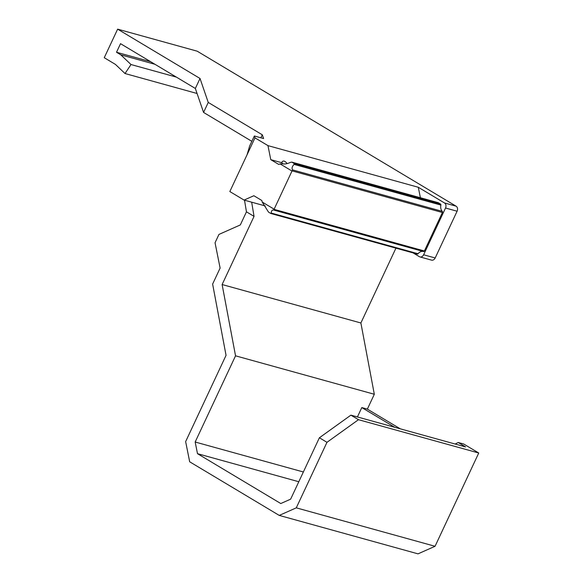 <?xml version="1.0" encoding="UTF-8"?>
<svg xmlns="http://www.w3.org/2000/svg" width="583" height="583" viewBox="0 0 583 583"><rect width="100%" height="100%" fill="white"/><g stroke="black" fill="none" stroke-linecap="round" stroke-linejoin="round"><path stroke-width="0.87" d="M254.982 137.858L254.341 135.985L249.662 145.976L247.054 154.787L254.982 137.858L267.961 145.626L418.303 187.274L444.516 202.971A3.862 3.032 105.5 0 1 445.529 208.014L423.622 254.771A3.862 3.032 105.5 0 1 419.957 256.921A3.862 3.032 105.5 0 1 419.366 256.666L413.077 252.898M445.529 208.014L457.094 211.221A3.862 3.032 -74.5 0 0 456.081 206.171L197.192 51.187L117.635 29.15L200.02 78.472L208.248 102.44L262.306 134.804L260.9 137.807M254.341 135.985L263.589 138.55L262.306 134.804M265.294 205.959L244.073 200.078L229.826 191.552L247.054 154.787M244.073 200.078L253.867 195.728L261.621 200.37A0.969 0.758 105.5 0 1 261.971 200.902L262.197 202.046L274.127 209.188L291.996 171.03L280.08 163.896L279.111 164.326A0.969 0.758 105.5 0 1 278.528 164.304L270.767 159.655L267.961 145.626M262.197 202.046L268.515 212.117L270.876 213.509L271.248 213.072C271.35 210.747 272.203 209.742 273.806 210.069L274.127 209.188M438.015 202.644A0.969 0.758 105.5 0 1 438.329 202.724L440.544 204.057A0.969 0.758 105.5 0 1 440.879 205.07A6.69 5.24 -74.5 0 0 442.293 211.367A0.969 0.758 105.5 0 1 442.41 212.518L424.388 250.989A0.969 0.758 105.5 0 1 423.477 251.528A6.69 5.24 -74.5 0 0 418.077 253.751A0.969 0.758 105.5 0 1 417.144 254.006M291.996 171.03L292.622 169.908C291.573 168.385 292.054 166.549 294.051 164.399L294.138 163.502L291.923 162.169L290.567 162.307C287.463 163.823 284.701 164.297 282.296 163.736L280.08 163.896M287.142 163.597C284.803 160.631 283.003 160.238 281.757 162.417L282.835 163.852M418.303 187.274L420.394 197.739M270.767 159.655L281.647 162.672M208.248 102.44L203.569 112.432L195.341 88.463L120.535 43.681L116.513 52.259L120.79 54.824L131.007 64.538L125.024 73.531L115.419 64.4L104.255 57.71L117.635 29.15M195.341 88.463L200.02 78.472M197.069 93.491L125.024 73.531M176.379 77.109L131.007 64.538M457.094 211.221L435.188 257.978L423.622 254.771M419.957 256.921L431.522 260.12A3.862 3.032 -74.5 0 0 435.188 257.978M244.51 200.202L246.456 211.833L254.042 216.373L251.667 202.184M326.976 442.315L358.479 419.694L350.893 415.147L319.389 437.775L326.976 442.315L296.281 507.844L279.242 515.408L189.679 461.794L185.642 441.608L226.051 355.346L212.627 284.067L220.112 268.078L215.047 242.747L218.946 234.424L240.327 224.929L246.456 211.833M254.042 216.373L222.116 284.54L235.539 355.819L195.167 442.016L197.499 453.683L280.78 503.537L290.633 499.165L319.389 437.775M455.177 444.035L458.194 442.49L465.613 446.928L350.893 415.147M279.242 515.408L418.018 553.85L435.056 546.286L478.745 453.006L463.74 444.027L458.194 442.49M357.415 416.954L361.803 407.575L394.742 427.295M400.295 428.833L367.356 409.113L374.315 394.261L235.539 355.819M361.803 407.575L367.356 409.113M298.795 481.74L197.499 453.683M303.364 471.982L195.167 442.016M251.834 141.326L203.569 112.432M374.315 394.261L360.884 322.982L222.116 284.54M360.884 322.982L395.944 248.154M478.745 453.006L358.479 419.694M435.056 546.286L296.281 507.844M150.684 61.725L116.513 52.259M154.961 64.29L120.79 54.824M456.081 206.171L444.516 202.971M273.806 210.069L423.477 251.528M274.156 209.377L424.388 250.989M292.178 170.906L442.41 212.518M292.622 169.908L442.293 211.367M294.051 164.399L440.879 205.07M294.138 163.502L440.544 204.057M291.923 162.169L438.329 202.724M271.248 213.072L418.077 253.751M291.762 162.103L438.176 202.665M270.876 213.509L417.297 254.064"/></g></svg>

